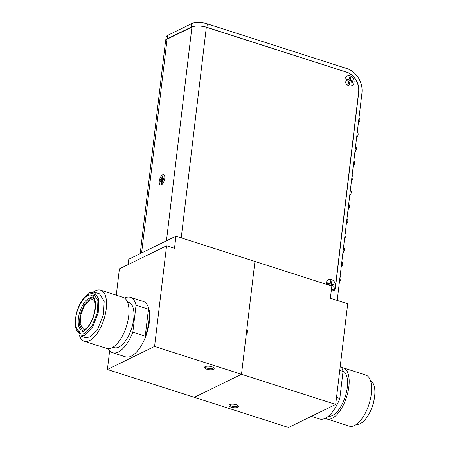 <?xml version="1.0" encoding="UTF-8"?>
<svg xmlns="http://www.w3.org/2000/svg" width="450" height="450" viewBox="0 0 450 450"><rect width="100%" height="100%" fill="white"/><g stroke="black" fill="none" stroke-linecap="round" stroke-linejoin="round"><path stroke-width="0.67" d="M162.624 174.808A5.338 2.396 107.8 0 1 164.773 178.425A5.338 2.396 107.8 0 1 161.438 184.719A5.338 2.396 107.8 0 1 159.289 181.102A5.338 2.396 107.8 0 1 162.624 174.808M162.371 180.332L162.051 183.009L161.19 183.431L161.511 180.754L160.026 181.474L160.211 179.921L161.696 179.196L162.011 176.513L162.872 176.096L162.551 178.774L164.036 178.048L163.851 179.606L162.371 180.332M162.011 176.513L162.703 177.502M162.827 178.864L162.748 179.533L161.696 179.196M162.748 179.533L161.82 179.989L160.211 179.921M161.724 180.821L161.82 179.989M162.287 181.001L161.511 180.754M162.056 182.942L161.19 183.431M163.929 178.959L162.551 178.774M348.446 84.009L348.767 81.326L346.309 80.539L346.494 78.986L348.952 79.774L349.267 77.091L350.696 77.546L350.376 80.229L352.834 81.011L352.648 82.569L350.19 81.782L349.869 84.465L348.446 84.009M346.652 80.651L346.494 78.986M346.776 79.588L348.311 80.083L348.952 79.774M349.869 84.465L349.352 83.773L349.554 82.097L350.19 81.782M352.834 81.011L351.276 81.034L351.152 82.091M351.276 81.034L349.74 80.539L350.376 80.229M349.74 80.539L349.937 78.862L350.696 77.546M349.093 78.587L349.937 78.862M349.352 83.773L348.508 83.503M350.162 75.819A5.338 4.382 -116 0 1 354.111 82.232A5.338 4.382 -116 0 1 348.981 85.736A5.338 4.382 -116 0 1 345.032 79.324A5.338 4.382 -116 0 1 350.162 75.819M329.67 283.303L329.614 283.798L330.249 283.489L330.57 280.806L331.999 281.261L331.678 283.944L334.131 284.726L333.945 286.284L331.493 285.497L331.436 285.958M330.902 285.789L331.493 285.497M327.949 284.366L327.797 282.701L330.249 283.489M330.013 285.502L330.064 285.041L327.611 284.259L327.797 282.701M326.323 284.321A5.338 4.382 -116 0 1 331.464 279.534A5.338 4.382 -116 0 1 335.452 285.322A5.338 4.382 -116 0 1 331.414 289.654M332.449 285.806L332.578 284.749L331.037 284.254L331.239 282.577L331.999 281.261M331.037 284.254L331.678 283.944M330.39 282.308L331.239 282.577M329.614 283.798L328.078 283.303M337.224 300.437L361.957 93.004A20.357 16.701 -116 0 0 346.894 68.552L207.326 23.867A11.481 4.056 -173.2 0 0 191.661 23.619L167.76 35.303A11.481 4.056 -173.2 0 0 166.129 37.074L165.741 40.331M346.376 71.977A16.757 13.748 -116 0 1 358.779 92.104L358.627 92.177A16.757 13.748 64 0 0 346.224 72.045L206.916 27.326A11.481 4.056 -173.2 0 0 191.25 27.079L167.349 38.762A11.481 4.056 -173.2 0 0 165.769 40.281M358.779 92.104L335.402 288.157A3.909 3.206 -116 0 1 331.639 290.723L331.301 290.616M332.527 285.159A155.149 54.844 -173.2 0 0 333.484 284.524M357.024 137.205L358.189 134.927L358.11 133.436L357.322 131.912M353.588 166.028L353.216 166.343M350.151 194.85L349.779 195.165M346.714 223.678L347.878 221.4L347.799 219.909L347.012 218.379M343.277 252.501L344.441 250.222L344.363 248.732L343.575 247.202M339.84 281.323L341.004 279.045L340.926 277.554L340.138 276.024M341.556 266.912L341.184 267.221M344.993 238.089L344.621 238.399M348.199 209.469L349.599 206.989L349.515 205.498L348.728 203.968M351.866 180.439L353.036 178.166L352.952 176.676L352.164 175.146M355.303 151.616L356.473 149.338L356.389 147.847L355.601 146.323M358.74 122.794L359.91 120.516L359.826 119.025L359.038 117.501M140.209 253.654L165.589 40.809A10.553 3.729 6.8 0 1 167.091 39.189L191.947 27.039A10.553 3.729 6.8 0 1 206.342 27.264L346.224 72.045M162.613 174.864A5.338 2.396 -72.2 0 0 159.283 181.159A5.338 2.396 -72.2 0 0 161.432 184.776A5.338 2.396 -72.2 0 0 164.768 178.481A5.338 2.396 -72.2 0 0 162.613 174.864M331.408 289.716A5.338 4.382 64 0 0 335.441 285.379A5.338 4.382 64 0 0 331.453 279.591A5.338 4.382 64 0 0 326.312 284.316M350.156 75.876A5.338 4.382 64 0 0 345.021 79.38A5.338 4.382 64 0 0 348.975 85.793A5.338 4.382 64 0 0 354.105 82.288A5.338 4.382 64 0 0 350.156 75.876M331.307 290.559L331.509 290.621A3.909 3.206 64 0 0 335.272 288.056L358.627 92.177M370.491 380.649A22.995 10.328 107.8 0 1 373.697 401.698A22.995 10.328 107.8 0 1 360.276 423.636A22.995 10.328 107.8 0 1 356.501 424.344M341.657 367.588A26.831 12.054 107.8 0 1 343.277 367.853A26.831 12.054 107.8 0 1 347.991 391.843A26.831 12.054 107.8 0 1 332.128 418.326A26.831 12.054 107.8 0 1 326.914 418.961A26.831 12.054 107.8 0 1 325.44 418.23M343.277 367.853L365.721 375.036A26.831 12.054 107.8 0 1 370.434 399.026A26.831 12.054 107.8 0 1 354.566 425.514A26.831 12.054 107.8 0 1 349.358 426.144L326.914 418.961M328.461 416.194A23.771 10.676 -72.2 0 0 332.466 415.485A23.771 10.676 -72.2 0 0 346.365 392.692A23.771 10.676 -72.2 0 0 342.934 370.997M339.767 370.412L343.046 371.464A29.093 13.067 -72.2 0 0 340.335 365.619M236.306 404.741A4.888 1.727 6.8 0 1 238.371 405.855A4.888 1.727 6.8 0 1 236.88 407.632A4.888 1.727 6.8 0 1 231.289 407.194A4.888 1.727 6.8 0 1 229.382 404.786A4.888 1.727 6.8 0 1 236.306 404.741M229.95 404.505A4.033 1.423 -173.2 0 0 229.888 404.696A4.033 1.423 -173.2 0 0 231.823 406.187A4.033 1.423 -173.2 0 0 237.898 405.652A4.033 1.423 -173.2 0 0 237.881 405.456M247.579 330.21L247.168 333.669L246.375 333.416L241.504 374.287L335.706 404.443L347.709 303.795L330.39 298.249L331.841 286.088L254.953 261.472L246.786 329.957L247.579 330.21L246.707 330.637M335.706 404.443L288.54 427.5L194.333 397.339L241.504 374.287L254.953 261.472L175.956 236.183L174.504 248.344L166.584 245.807L119.413 268.864L116.28 295.178M343.046 371.464L339.829 398.475L336.544 397.423M311.355 416.351L319.629 418.995A29.093 13.067 -72.2 0 0 339.829 398.475M87.593 295.791C92.548 292.657 96.739 299.706 95.271 308.706C94.641 317.295 88.144 329.574 83.374 331.189C78.424 334.327 74.228 327.274 75.701 318.274C76.326 309.684 82.823 297.405 87.593 295.791M80.741 334.125C78.199 333.152 76.539 331.054 75.758 327.836L75.341 318.96L77.102 310.809C79.802 302.698 83.571 297.259 88.419 294.491C90.664 293.574 92.391 293.389 93.606 293.934L97.931 300.651L97.341 312.677L92.115 326.031L84.836 333.63L80.741 334.125L76.669 328.607M82.389 330.368L79.358 324.765L80.066 314.713L84.206 304.504L90.017 298.485L92.767 297.951M85.539 329.085L83.396 329.113L80.212 324.174L80.646 315.332L84.487 305.511L89.843 299.925L92.858 299.559L94.59 300.825M94.185 292.134L99.467 293.822L104.181 301.14L103.534 314.246L97.841 328.798L89.91 337.078L85.444 337.618L80.162 335.931L84.628 335.391L92.661 326.942L98.224 312.694L98.82 299.048L94.185 292.134L89.719 292.674L82.192 300.302M92.526 295.999L94.748 294.497M84.274 341.274L106.718 348.463A26.831 12.054 -72.2 0 0 111.926 347.827A26.831 12.054 -72.2 0 0 127.794 321.345A26.831 12.054 -72.2 0 0 123.081 297.354L100.637 290.166A26.831 12.054 107.8 0 1 105.351 314.162A26.831 12.054 107.8 0 1 89.483 340.644A26.831 12.054 107.8 0 1 84.274 341.274A26.831 12.054 107.8 0 1 79.504 335.661M93.493 291.971A26.831 12.054 107.8 0 1 95.428 290.801A26.831 12.054 107.8 0 1 100.637 290.166M127.468 301.973L128.745 302.383A23.771 10.676 107.8 0 1 132.919 323.634A23.771 10.676 107.8 0 1 118.867 347.096A23.771 10.676 107.8 0 1 114.249 347.659L112.978 347.248M124.554 298.08A29.093 13.067 107.8 0 1 124.718 298.001A29.093 13.067 107.8 0 1 130.371 297.315A29.093 13.067 107.8 0 1 136.052 305.213L148.461 309.184A29.093 13.067 107.8 0 1 145.249 336.144L132.84 332.173A29.093 13.067 107.8 0 1 118.277 352.041A29.093 13.067 107.8 0 1 112.629 352.727A29.093 13.067 107.8 0 1 108.337 348.722M130.371 297.315L143.303 301.455A29.093 13.067 107.8 0 1 148.416 327.471A29.093 13.067 107.8 0 1 131.214 356.186A29.093 13.067 107.8 0 1 125.567 356.867L112.629 352.727M211.832 366.761A4.888 1.727 6.8 0 1 213.891 367.875A4.888 1.727 6.8 0 1 212.4 369.652A4.888 1.727 6.8 0 1 206.814 369.214A4.888 1.727 6.8 0 1 204.907 366.806A4.888 1.727 6.8 0 1 211.832 366.761M205.476 366.525A4.033 1.423 -173.2 0 0 205.414 366.716A4.033 1.423 -173.2 0 0 207.349 368.207A4.033 1.423 -173.2 0 0 213.418 367.673A4.033 1.423 -173.2 0 0 213.407 367.476M148.461 309.184L145.249 336.144M128.149 264.594L128.784 259.234L175.956 236.183M107.415 369.512L194.333 397.339L241.504 374.287L154.581 346.455L107.415 369.512L109.659 350.691M166.584 245.807L154.581 346.455M132.84 332.173L136.052 305.213M87.086 296.066L87.615 295.633M167.349 38.762L167.76 35.303M191.25 27.079L191.661 23.619M206.916 27.326L207.326 23.867M167.091 39.189L141.598 252.973M191.947 27.039L166.455 240.823M206.342 27.264L181.232 237.87M89.066 298.181A17.066 7.667 107.8 0 1 92.379 297.776C93.178 298.738 93.954 297.079 95.113 303.66C96.002 312.238 90.771 326.509 84.189 329.946L81.968 330.283A17.066 7.667 107.8 0 1 78.969 315.022A17.066 7.667 107.8 0 1 89.066 298.181M87.604 295.734C90.557 293.619 96.733 295.616 95.299 308.694C93.6 321.902 86.153 330.553 83.368 331.245C80.409 333.36 74.233 331.363 75.668 318.291C77.366 305.083 84.814 296.426 87.604 295.734M353.357 166.23L354.752 163.755L354.673 162.259L353.886 160.734M349.779 195.176L350.876 193.922L351.315 192.578L351.236 191.087L350.449 189.557M341.184 267.233L342.281 265.978L342.726 264.634L342.641 263.143L341.854 261.613M344.762 238.286L346.162 235.811L346.078 234.321L345.291 232.791M374.85 394.009L374.676 397.131L372.909 405.45L369.512 413.297L367.808 416.002"/></g></svg>
